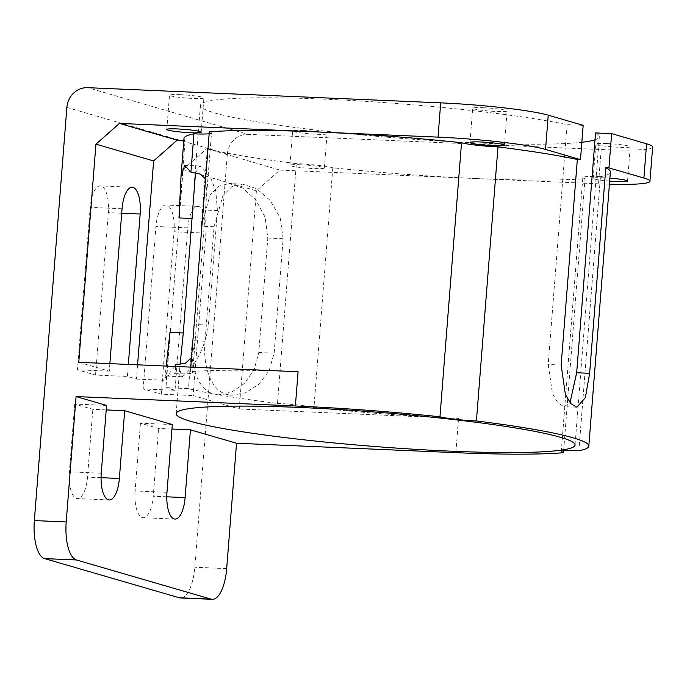 <?xml version="1.0" encoding="UTF-8"?>
<svg xmlns="http://www.w3.org/2000/svg" width="687" height="687" viewBox="0 0 687 687"><rect width="100%" height="100%" fill="white"/><g stroke="black" fill="none" stroke-linecap="round" stroke-linejoin="round"><path stroke-width="0.52" stroke-dasharray="3.44 2.58" d="M191.544 357.678L195.074 341.8L206.753 193.416L205.602 179.058M174.738 366.429L167.37 375.918A213.855 18.369 -175.5 0 0 165.112 378.297A213.855 18.369 -175.5 0 0 166.194 380.358L169.972 332.396M195.503 172.677L199.951 166.005L210.643 177.615L215.847 191.424L217.427 210.6L208.419 325.063C204.357 356.012 186.752 374.037 182.338 376.562L181.445 376.734L179.805 367.442L180.071 364.565M205.044 341.216C202.613 367.279 211.562 392.775 229.2 394.87L232.429 395.223L245.766 392.672L258.707 384.342L269.089 370.8L274.13 353.17L283.138 238.707L280.202 217.856L270.231 200.484L256.818 188.77L242.648 184.142L231.708 186.778L222.957 195.606L214.052 226.753L205.044 341.216L192.248 340.666C189.844 366.66 198.586 392.157 215.735 394.295A213.855 18.369 -175.5 0 0 277.496 403.432L296.372 163.618A213.855 18.369 -175.5 0 1 207.354 148.813L201.257 226.203L210.042 195.091L218.612 186.229L229.286 183.566L242.949 188.178L255.779 199.926L265.156 217.332L267.801 238.046L258.793 352.508L254.01 370.044L244.134 383.638L231.717 392.054L218.852 394.639L215.735 394.295A213.855 18.369 -175.5 0 1 188.478 388.627L165.953 387.657L183.128 169.526L256.406 190.849L279.892 170.101L207.354 148.813M561.262 451.599L582.834 177.521A27.592 2.37 -175.5 0 1 599.991 176.679A27.592 2.37 -175.5 0 1 600.447 176.696L578.875 450.766M483.416 107.722A17.244 1.486 -175.5 0 0 472.69 108.254A17.244 1.486 -175.5 0 0 496.358 111.483A17.244 1.486 -175.5 0 0 507.083 110.959A17.244 1.486 -175.5 0 0 483.416 107.722M180.226 94.677A17.244 1.486 -175.5 0 0 169.5 95.21A17.244 1.486 -175.5 0 0 193.167 98.447A17.244 1.486 -175.5 0 0 203.893 97.915A17.244 1.486 -175.5 0 0 180.226 94.677M303.379 130.504A17.244 1.486 -175.5 0 0 292.653 131.037A17.244 1.486 -175.5 0 0 316.321 134.266A17.244 1.486 -175.5 0 0 327.046 133.742A17.244 1.486 -175.5 0 0 303.379 130.504M300.683 164.768A17.244 1.486 -175.5 0 0 289.957 165.292A17.244 1.486 -175.5 0 0 313.624 168.53A17.244 1.486 -175.5 0 0 324.35 167.997A17.244 1.486 -175.5 0 0 300.683 164.768M606.569 143.549A17.244 1.486 -175.5 0 0 595.844 144.072A17.244 1.486 -175.5 0 0 619.511 147.31A17.244 1.486 -175.5 0 0 630.237 146.778A17.244 1.486 -175.5 0 0 606.569 143.549M609.901 178.165A17.244 1.486 -175.5 0 0 603.873 177.804A17.244 1.486 -175.5 0 0 593.156 178.337A17.244 1.486 -175.5 0 0 609.67 181.119M583.169 125.352L567.076 124.656A200.054 17.184 -175.5 0 0 324.822 99.16A200.054 17.184 -175.5 0 0 200.441 105.3A200.054 17.184 -175.5 0 0 474.94 142.827A200.054 17.184 -175.5 0 0 581.837 142.269M600.447 176.696A213.855 18.369 -175.5 0 0 610.382 172.033M595.002 139.805A200.054 17.184 -175.5 0 0 599.322 136.696A200.054 17.184 -175.5 0 0 595.543 132.943M652.65 147.001A82.784 7.11 4.5 0 1 601.185 149.543L248.067 134.36L87.601 87.678M582.834 177.521A27.592 2.37 -175.5 0 0 585.041 178.646A213.855 18.369 -175.5 0 1 477.422 178.594L598.489 183.807A82.784 7.11 -175.5 0 0 609.421 184.193M567.076 124.656L548.2 364.471L552.494 393.763L558.11 403.149L564.13 406.661L570.004 402.676M137.572 364.831L136.455 379.078L127.396 376.442L128.34 364.428M109.868 363.638L109.276 371.169L78.773 362.298M256.406 190.849L239.239 408.98L193.133 395.566L205.92 233.142A24.148 9.206 92.5 0 0 197.899 206.383A24.148 9.206 92.5 0 0 187.8 227.869L175.013 390.293L165.953 387.657M175.623 366.463L175.065 373.634A213.855 18.369 -175.5 0 0 167.37 375.918L166.701 376.098L165.739 370.362L166.185 366.059M178.981 217.934L185.069 140.543L183.833 140.492M183.987 138.473A213.855 18.369 -175.5 0 0 185.069 140.543M192.248 340.666L188.478 388.627M279.892 170.101L477.422 178.594A213.855 18.369 -175.5 0 1 332.817 167.791A27.592 2.37 -175.5 0 0 296.372 163.618M209.166 133.75A27.592 2.37 -175.5 0 0 211.51 132.986A27.592 2.37 -175.5 0 0 209.312 131.87M183.128 169.526L206.607 148.778M136.455 379.078L166.194 380.358M109.276 371.169L77.416 369.804L95.536 375.076L127.396 376.442M298.081 371.736A213.855 18.369 -175.5 0 0 190.445 371.684L190.797 367.116M175.065 373.634A27.592 2.37 -175.5 0 0 192.635 372.801A27.592 2.37 -175.5 0 0 190.445 371.684M277.496 403.432A27.592 2.37 4.5 0 1 313.942 407.606A213.855 18.369 -175.5 0 0 458.547 418.409L239.239 408.98M175.013 390.293L143.154 388.928L161.273 394.192L193.133 395.566M106.579 405.433L74.72 404.059L92.839 409.332L106.227 409.907M172.317 424.557L140.457 423.183L158.577 428.456L171.965 429.032M563.623 450.835L585.041 178.646M332.817 167.791L313.942 407.606M95.536 375.076L108.314 212.644A24.148 9.206 92.5 0 0 100.293 185.885A24.148 9.206 92.5 0 0 90.203 207.38L77.416 369.804M161.273 394.192L174.06 231.768A24.148 9.206 92.5 0 0 166.039 205.009A24.148 9.206 92.5 0 0 155.94 226.504L143.154 388.928M66.871 107.412L227.337 154.086L194.816 567.256A34.496 13.147 -87.5 0 1 180.398 597.956M140.457 423.183L135.124 490.947A24.148 9.206 92.5 0 0 143.145 517.706A24.148 9.206 92.5 0 0 153.244 496.22L158.577 428.456M74.72 404.059L69.387 471.823A24.148 9.206 92.5 0 0 77.408 498.582A24.148 9.206 92.5 0 0 87.507 477.096L92.839 409.332M227.337 154.086A20.696 19.047 106.2 0 1 248.067 134.36M208.419 325.063L196.233 324.539M455.85 452.673L458.547 418.409M121.711 213.219L108.314 212.644M122.063 208.745L90.203 207.38M187.8 227.869L155.94 226.504M205.92 233.142L174.06 231.768M601.185 149.543L598.489 183.807M226.676 568.63L194.816 567.256M101.058 477.68L87.507 477.096M101.247 473.197L69.387 471.823M166.984 492.321L135.124 490.947M166.795 496.804L153.244 496.22M274.13 353.17L258.793 352.508M283.138 238.707L267.801 238.046M214.052 226.753L201.257 226.203M217.427 210.6L205.241 210.076M561.159 365.029L548.2 364.471M469.994 142.51L472.69 108.254M166.804 129.465L169.5 95.21M289.957 165.292L292.653 131.037M593.156 178.337L595.844 144.072M176.173 413.634L179.805 367.442M194.49 180.913L200.441 105.3M575.053 445.03L599.322 136.696M165.112 378.297L165.739 370.362M109.267 499.956L77.408 498.582M132.153 187.259L100.293 185.885M197.899 206.383L166.039 205.009M175.005 519.08L143.145 517.706M627.54 181.042L630.237 146.778M324.35 167.997L327.046 133.742M201.197 132.179L203.893 97.915M504.387 145.215L507.083 110.959M192.635 372.801L195.074 341.8M206.753 193.416L211.51 132.986M232.429 395.223L218.852 394.639M242.648 184.142L229.286 183.566M181.445 376.734L166.701 376.098M199.951 166.005L184.734 165.352M576.874 407.211L564.13 406.661"/><path stroke-width="1.03" d="M174.738 366.429L175.769 364.651L185.378 363.234L191.544 357.678M183.833 140.492L177.1 140.2L119.426 123.42L316.947 131.913A213.855 18.369 -175.5 0 1 461.535 142.716L439.963 416.786A27.592 2.37 -175.5 0 0 476.409 420.968A213.855 18.369 -175.5 0 1 588.811 446.112A213.855 18.369 -175.5 0 1 578.875 450.766A27.592 2.37 -175.5 0 0 578.42 450.749A27.592 2.37 -175.5 0 0 561.262 451.599A27.592 2.37 -175.5 0 0 563.477 452.716L563.623 450.835M480.72 141.977A17.244 1.486 -175.5 0 0 469.994 142.51A17.244 1.486 -175.5 0 0 493.661 145.747A17.244 1.486 -175.5 0 0 504.387 145.215A17.244 1.486 -175.5 0 0 480.72 141.977M177.529 128.941A17.244 1.486 -175.5 0 0 166.804 129.465A17.244 1.486 -175.5 0 0 190.471 132.703A17.244 1.486 -175.5 0 0 201.197 132.179A17.244 1.486 -175.5 0 0 177.529 128.941M609.67 181.119A17.244 1.486 -175.5 0 0 616.814 181.566A17.244 1.486 -175.5 0 0 627.54 181.042A17.244 1.486 -175.5 0 0 609.901 178.165M180.071 364.565L183.292 332.963L195.503 172.677M300.554 407.494A200.054 17.184 -175.5 0 0 176.173 413.634A200.054 17.184 -175.5 0 0 450.672 451.161A200.054 17.184 -175.5 0 0 575.053 445.03A200.054 17.184 -175.5 0 0 300.554 407.494M545.538 149.448A82.784 7.11 -175.5 0 0 438.014 137.125L440.711 102.861A82.784 7.11 4.5 0 1 548.235 115.184L545.538 149.448L580.472 159.607L577.338 159.478L561.159 365.029L565.332 394.312L570.88 403.707L576.874 407.211L585.35 397.679L589.635 373.316L605.814 167.757L608.948 167.894L643.891 178.053L646.587 143.798A82.784 7.11 4.5 0 1 652.65 147.001L649.954 181.265A82.784 7.11 -175.5 0 0 643.891 178.053M577.338 159.478A213.855 18.369 -175.5 0 0 497.981 146.889L476.409 420.968M588.811 446.112L610.382 172.033A213.855 18.369 -175.5 0 0 605.814 167.757M581.837 142.269A200.054 17.184 -175.5 0 0 595.002 139.805M608.948 167.894L611.645 133.63L595.543 132.943L576.668 372.758L570.004 402.676M611.645 133.63L646.587 143.798M440.711 102.861L87.601 87.678A20.696 19.047 -73.8 0 0 66.871 107.412L34.35 520.574L66.21 521.948L76.077 396.562L295.384 405.991L298.081 371.736L78.773 362.298L95.94 144.167L153.622 160.947L137.572 364.831M548.235 115.184L583.169 125.352L580.472 159.607M609.421 184.193A82.784 7.11 -175.5 0 0 649.954 181.265M190.797 367.116L209.312 131.87A213.855 18.369 -175.5 0 1 316.947 131.913L438.014 137.125M461.535 142.716A27.592 2.37 -175.5 0 0 497.981 146.889M128.34 364.428L140.174 214.018A24.148 9.206 92.5 0 0 132.153 187.259A24.148 9.206 92.5 0 0 122.063 208.745L109.868 363.638M166.185 366.059L169.972 332.396L183.292 332.963M192.3 218.5L178.981 217.934L181.05 175.829L184.734 165.352L190.909 172.222L193.932 133.819A213.855 18.369 -175.5 0 0 183.987 138.473L181.05 175.829M193.932 133.819A27.592 2.37 -175.5 0 0 209.166 133.75M177.1 140.2L153.622 160.947M95.94 144.167L119.426 123.42M175.769 364.651L175.623 366.463M106.227 409.907L124.699 410.706L172.317 424.557L166.984 492.321A24.148 9.206 92.5 0 0 175.005 519.08A24.148 9.206 92.5 0 0 185.104 497.594L190.436 429.822L171.965 429.032M66.21 521.948A34.496 13.147 92.5 0 0 76.455 559.974L211.038 599.124A34.496 13.147 92.5 0 0 212.257 599.322A34.496 13.147 92.5 0 0 226.676 568.63L236.543 443.235L190.436 429.822M236.543 443.235L455.85 452.673A213.855 18.369 -175.5 0 0 563.477 452.716M439.963 416.786A213.855 18.369 -175.5 0 0 295.384 405.991M124.699 410.706L119.366 478.47A24.148 9.206 92.5 0 1 109.267 499.956A24.148 9.206 92.5 0 1 101.247 473.197L106.579 405.433L76.077 396.562M212.257 599.322L180.398 597.956A34.496 13.147 -87.5 0 1 179.178 597.75L211.038 599.124M76.455 559.974L44.595 558.6L179.178 597.75M44.595 558.6A34.496 13.147 -87.5 0 1 34.35 520.574M205.602 179.058L200.286 174.069L190.909 172.222M140.174 214.018L121.711 213.219M119.366 478.47L101.058 477.68M185.104 497.594L166.795 496.804M589.635 373.316L576.668 372.758"/></g></svg>
